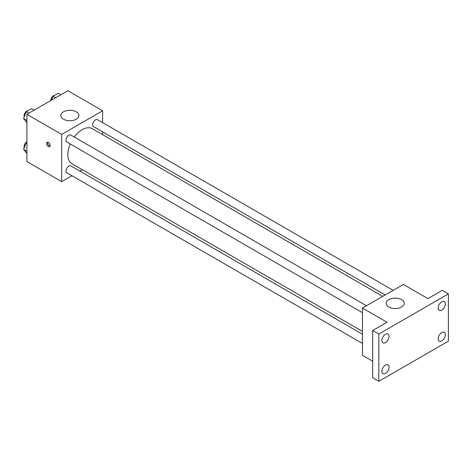 <?xml version="1.0" encoding="UTF-8"?>
<svg xmlns="http://www.w3.org/2000/svg" width="472" height="472" viewBox="0 0 472 472"><rect width="100%" height="100%" fill="white"/><g stroke="black" fill="none" stroke-linecap="round" stroke-linejoin="round"><path stroke-width="0.71" d="M71.939 175.743L61.696 181.661L26.91 161.577L26.91 114.33L67.832 90.701L102.613 110.784L102.613 122.614M82.358 169.731L79.927 171.135M70.228 143.948A20.255 11.694 120 0 0 67.832 154.492A20.255 11.694 120 0 0 72.027 163.766L362.466 331.444M382.721 296.363L92.282 128.679A20.255 11.694 120 0 0 74.222 137.033M102.613 131.835L102.613 134.644M61.696 181.661L61.696 134.408L102.613 110.784M393.141 290.351L97.492 119.658A3.994 2.307 120 0 0 94.412 120.726A3.994 2.307 120 0 0 92.671 124.744A3.994 2.307 120 0 0 93.497 126.573L385.152 294.959M362.466 334.253L70.812 165.873A3.994 2.307 120 0 0 67.732 166.94A3.994 2.307 120 0 0 65.991 170.958A3.994 2.307 120 0 0 66.817 172.787L362.466 343.474M362.466 312.671L66.817 141.978A3.994 2.307 -60 0 1 66.817 137.37A3.994 2.307 -60 0 1 70.812 135.063L366.461 305.75M61.696 134.408L26.91 114.33M63.484 119.198A9.045 5.221 180 0 1 60.835 115.51A9.045 5.221 180 0 1 69.88 110.289A9.045 5.221 180 0 1 78.918 115.51A9.045 5.221 180 0 1 73.337 120.33A9.045 5.221 180 0 1 63.484 119.198M50.185 145.482A2.531 1.463 60 0 1 49.66 146.644A2.531 1.463 60 0 1 47.129 145.181A2.531 1.463 60 0 1 47.129 142.255A2.531 1.463 60 0 1 49.082 142.933A2.531 1.463 60 0 1 50.185 145.482M50.067 146.155A2.531 1.463 60 0 1 48.162 144.585A2.531 1.463 60 0 1 47.755 142.149M372.697 361.216L362.466 355.31L362.466 308.057L403.389 284.433L427.939 298.605L442.264 290.339L448.4 293.885L448.4 341.132L378.833 381.299L372.697 377.753L372.697 330.5L387.016 322.234L362.466 308.057M378.833 381.299L378.833 334.046L372.697 330.5M378.833 334.046L448.4 293.885M388.81 307.024A9.045 5.221 180 0 1 386.161 303.331A9.045 5.221 180 0 1 395.2 298.115A9.045 5.221 180 0 1 404.244 303.331A9.045 5.221 180 0 1 398.663 308.157A9.045 5.221 180 0 1 388.81 307.024M441.751 310.08A5.068 2.926 -60 0 1 439.214 310.334A5.068 2.926 -60 0 1 438.441 306.269A5.068 2.926 -60 0 1 441.751 301.803A5.068 2.926 -60 0 1 444.288 301.555A5.068 2.926 -60 0 1 445.061 305.614A5.068 2.926 -60 0 1 441.751 310.08M385.482 342.566A5.068 2.926 -60 0 1 382.951 342.819A5.068 2.926 -60 0 1 382.172 338.754A5.068 2.926 -60 0 1 385.482 334.288A5.068 2.926 -60 0 1 388.019 334.04A5.068 2.926 -60 0 1 388.798 338.099A5.068 2.926 -60 0 1 385.482 342.566M385.482 373.376A5.068 2.926 -60 0 1 382.951 373.629A5.068 2.926 -60 0 1 382.172 369.564A5.068 2.926 -60 0 1 385.482 365.098A5.068 2.926 -60 0 1 388.019 364.844A5.068 2.926 -60 0 1 388.798 368.909A5.068 2.926 -60 0 1 385.482 373.376M441.751 340.89A5.068 2.926 -60 0 1 439.214 341.144A5.068 2.926 -60 0 1 438.441 337.079A5.068 2.926 -60 0 1 441.751 332.612A5.068 2.926 -60 0 1 444.288 332.359A5.068 2.926 -60 0 1 445.061 336.424A5.068 2.926 -60 0 1 441.751 340.89M26.91 122.714L23.6 118.555L26.255 111.705L31.571 108.637L34.173 110.135M26.91 120.466L23.6 118.555M28.857 113.203L26.255 111.705M28.066 110.66A3.994 2.307 120 0 0 24.048 115.935A3.994 2.307 120 0 0 24.219 116.956M51.436 100.164L52.941 96.3L58.257 93.232L60.853 94.73M55.537 97.798L52.941 96.3M54.746 95.255A3.994 2.307 120 0 0 50.728 100.53A3.994 2.307 120 0 0 50.728 100.577M26.91 153.518L23.6 149.364L26.255 142.514L26.91 142.137M26.91 151.276L23.6 149.364M26.91 142.886L26.255 142.514M26.91 141.83A3.994 2.307 120 0 0 24.048 146.745A3.994 2.307 120 0 0 24.219 147.765"/></g></svg>
